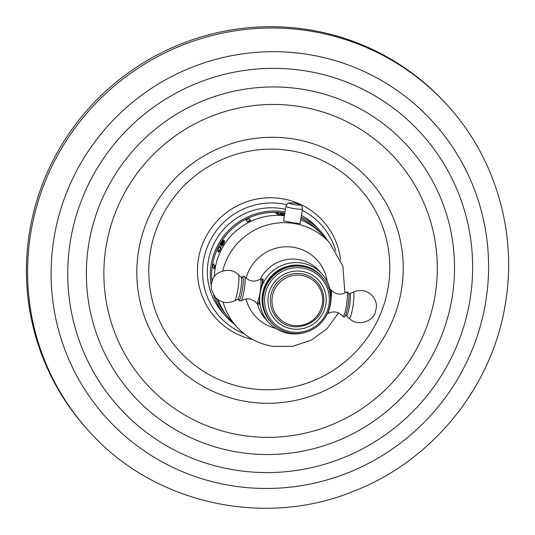 <?xml version="1.0" encoding="UTF-8"?>
<svg xmlns="http://www.w3.org/2000/svg" width="535" height="535" viewBox="0 0 535 535"><rect width="100%" height="100%" fill="white"/><g stroke="black" fill="none" stroke-linecap="round" stroke-linejoin="round"><path stroke-width="0.8" d="M87.305 429.324A242.201 238.296 -42.2 0 1 29.713 230.953A242.201 238.296 137.8 0 1 200.21 37.229A242.201 238.296 137.8 0 1 446.411 104.238L447.581 105.529A242.201 238.296 137.8 0 0 201.381 38.52A242.201 238.296 137.8 0 0 30.883 232.25A242.201 238.296 -42.2 0 0 88.476 430.621L87.305 429.324M252.747 339.491A72.339 71.168 -42.2 0 1 198.452 258.759A72.339 71.168 -42.2 0 1 271.044 197.763A72.339 71.168 -42.2 0 1 340.601 259.957M244.127 333.773A68.46 67.356 137.8 0 1 203.481 260.692A68.46 67.356 -42.2 0 1 286.62 204.644M302.295 210.335A68.46 67.356 -42.2 0 1 335.773 250.808M234.33 324.203A63.618 62.595 -42.2 0 1 226.312 316.787L223.349 313.51A63.618 62.595 -42.2 0 1 208.222 261.408A63.618 62.595 -42.2 0 1 285.443 209.312M301.452 215.358A63.618 62.595 -42.2 0 1 317.676 228.124L320.639 231.394A63.618 62.595 -42.2 0 1 327.219 240.115M211.118 285.122A63.618 62.595 -42.2 0 1 211.185 264.678A63.618 62.595 -42.2 0 1 285.001 211.913M301.178 216.989A63.618 62.595 -42.2 0 1 320.639 231.394M226.312 316.787A63.618 62.595 -42.2 0 1 213.612 295.159M316.473 229.02A62.301 61.291 137.8 0 0 300.958 218.333M284.787 213.211A62.301 61.291 137.8 0 0 283.69 213.03A62.301 61.291 137.8 0 0 211.934 281.229M216.167 298.229A62.301 61.291 137.8 0 0 225.716 314.092M320.318 232.665L318.967 231.12A62.615 61.605 137.8 0 0 316.626 228.86L316.707 229.421M284.694 213.773L281.417 213.251L279.812 213.639L280.594 214.508L284.459 215.184M276.749 213.251L276.381 213.331M279.19 214.441L277.866 212.97A62.615 61.605 137.8 0 0 276.802 212.937L275.879 213.452L276.969 213.498L278.073 214.716A62.301 61.291 137.8 0 1 279.136 214.756L279.19 214.441A62.615 61.605 137.8 0 0 278.126 214.401L278.073 214.716M218.889 252.085L218.34 252.065L218.889 252.085L219.952 250.42A62.301 61.291 137.8 0 1 220.373 249.564L221.142 247.076L220.781 246.836L220.119 247.404M218.34 252.065L218.521 250.527L217.839 251.296L217.745 250.754L218.42 248.661A62.615 61.605 137.8 0 1 218.701 248.086L219.845 246.474L220.5 246.595L220.046 247.364M218.293 251.323L217.839 251.296M224.051 241.74L223.142 242.716A62.301 61.291 137.8 0 0 222.627 243.519L222.072 244.729A62.301 61.291 137.8 0 0 221.51 245.692L221.236 245.538A62.615 61.605 137.8 0 1 221.798 244.582L222.072 244.729M222.038 245.819L221.49 245.819L222.393 245.532L223.329 244.301A62.301 61.291 137.8 0 1 223.844 243.499L224.707 240.977L223.717 241.205L222.72 242.409A62.615 61.605 137.8 0 0 222.206 243.211L221.497 244.696L221.042 244.194L221.537 244.589M221.236 245.538L220.5 244.729A62.615 61.605 137.8 0 1 223.396 240.155L223.817 240.462A62.301 61.291 137.8 0 0 221.316 244.348M250.347 220.159L248.976 218.641A62.615 61.605 137.8 0 0 246.013 220.099L247.518 221.898A62.301 61.291 137.8 0 1 250.48 220.44L250.347 220.159A62.615 61.605 137.8 0 0 247.384 221.617L247.518 221.898M213.218 264.056L214.903 265.621A62.301 61.291 137.8 0 0 214.361 268.858L212.676 267.293A62.615 61.605 137.8 0 1 213.218 264.056L214.588 265.574A62.615 61.605 137.8 0 0 214.047 268.811M279.812 213.639L280.019 214.234M284.513 214.869L280.066 213.92M300.697 219.865A62.648 61.639 -42.2 0 1 322.966 235.413L329.593 242.736L342.855 266.142L344.908 293.013M284.366 215.739A62.648 61.639 137.8 0 0 214.354 276.689M218.146 299.814A62.648 61.639 137.8 0 0 230.077 319.509L236.704 326.825C246.622 337.558 258.8 344.085 273.258 346.406L292.725 346.272L311.243 340.16L327.019 328.677L338.541 312.928M285.951 206.263L283.51 220.835L292.892 222.787L300.075 223.603L302.509 209.038C302.255 206.196 301.486 204.758 300.215 204.731A5.751 0.642 -170.5 0 1 295.521 204.811A5.751 0.642 9.5 0 1 289.522 202.946C288.311 202.558 287.121 203.661 285.951 206.263A8.399 0.943 9.5 0 0 295.24 208.764A8.399 0.943 9.5 0 0 302.509 209.038M261.936 278.895L262.591 278.996A12.659 1.766 -81.4 0 1 262.618 279.002A12.659 1.766 -81.4 0 1 262.805 279.109A12.659 1.766 98.6 0 1 262.979 279.424L263.287 279.765L260.104 292.939A36.005 35.424 137.8 0 1 301.265 262.973A36.005 35.424 -42.2 0 1 322.05 274.101L318.873 270.59A36.005 35.424 -42.2 0 0 298.089 259.462A36.005 35.424 137.8 0 0 260.304 279.123M257.449 303.766A36.005 35.424 137.8 0 0 265.487 318.92L268.664 322.431A36.005 35.424 137.8 0 0 289.455 333.552A36.005 35.424 -42.2 0 0 306.007 332.155M322.05 274.101A36.005 35.424 -42.2 0 1 330.617 303.592A36.005 35.424 -42.2 0 1 328.029 312.219M262.979 279.424A12.659 1.766 98.6 0 1 263.187 280.367M259.248 303.806A12.659 1.766 98.6 0 1 258.86 304.034A12.659 1.766 98.6 0 1 258.833 304.034L257.937 303.9A12.659 1.766 -81.4 0 0 259.314 301.686M268.664 322.431A36.005 35.424 137.8 0 1 260.104 292.939L259.174 304.382L258.86 304.034M241.526 278.708A11.623 1.618 -81.4 0 1 242.83 277.13A11.623 1.618 98.6 0 1 242.322 290.07A11.623 1.618 98.6 0 1 239.018 299.921M323.615 278.849A34.18 33.625 -42.2 0 0 301.586 265.454A34.18 33.625 137.8 0 0 265.427 284.7A34.18 33.625 137.8 0 0 273.238 324.457M322.03 276.963L321.475 276.348A34.066 33.518 -42.2 0 0 301.807 265.821A34.066 33.518 137.8 0 0 266.611 283.369A34.066 33.518 137.8 0 0 270.964 322.077L271.512 322.692A34.066 33.518 137.8 0 0 291.18 333.218A34.066 33.518 -42.2 0 0 326.377 315.67A34.066 33.518 -42.2 0 0 322.03 276.963A34.066 33.518 -42.2 0 0 302.355 266.437A34.066 33.518 137.8 0 0 267.159 283.978A34.066 33.518 137.8 0 0 271.512 322.692M302.295 268.028A32.635 32.107 137.8 0 0 264.992 295.186A32.635 32.107 137.8 0 0 291.588 332.001A32.635 32.107 -42.2 0 0 328.898 304.843A32.635 32.107 -42.2 0 0 302.295 268.028M301.887 271.385A29.358 28.883 -42.2 0 1 325.815 304.502A29.358 28.883 -42.2 0 1 292.257 328.925A29.358 28.883 137.8 0 1 268.329 295.815A29.358 28.883 137.8 0 1 301.887 271.385M317.703 282.794C322.745 289.04 324.671 296.169 323.488 304.174C321.033 325.213 291.655 334.729 277.745 318.967A26.964 26.529 -42.2 0 1 270.67 296.169A26.964 26.529 -42.2 0 1 290.124 274.462A26.964 26.529 -42.2 0 1 317.703 282.794A26.964 26.529 -42.2 0 1 323.474 304.147M346.085 314.105A11.623 1.618 -81.4 0 0 348.954 295.153M275.933 213.137L277.023 213.184L278.126 214.401M220.139 246.347L220.186 246.849M220.781 246.836L220.099 249.417A62.615 61.605 137.8 0 0 219.678 250.273L218.608 251.931M221.49 245.819A62.615 61.605 137.8 0 1 221.971 244.997L222.914 243.993A62.615 61.605 137.8 0 1 223.429 243.191L224.004 241.519L222.861 242.562A62.615 61.605 137.8 0 0 222.353 243.371L222.319 244.094M222.045 243.94L221.798 244.582M223.396 240.155L223.536 240.309A62.615 61.605 137.8 0 0 221.042 244.194M224.426 240.83L223.57 243.345A62.615 61.605 137.8 0 0 223.055 244.147L221.764 245.672M246.013 220.099L247.384 221.617M320.345 232.638A62.615 61.605 137.8 0 0 318.004 230.378L317.924 230.458M316.626 228.86L318.004 230.378M485.586 302.67A220.34 216.789 137.8 0 0 305.98 54.129A220.34 216.789 137.8 0 0 54.095 237.486A220.34 216.789 -42.2 0 0 233.701 486.027A220.34 216.789 -42.2 0 0 485.586 302.67M469.864 300.637A203.922 200.632 -42.2 0 1 236.758 470.332A203.922 200.632 -42.2 0 1 70.533 240.309A203.922 200.632 137.8 0 1 303.646 70.613A203.922 200.632 137.8 0 1 469.864 300.637M452.001 298.169A185.424 182.435 137.8 0 0 300.851 89.011A185.424 182.435 137.8 0 0 88.884 243.311A185.424 182.435 -42.2 0 0 240.028 452.476A185.424 182.435 -42.2 0 0 452.001 298.169M435.022 295.741A167.936 165.228 -42.2 0 1 243.044 435.49A167.936 165.228 -42.2 0 1 106.157 246.06A167.936 165.228 137.8 0 1 298.129 106.311A167.936 165.228 137.8 0 1 435.022 295.741M401.417 290.137A134.185 132.025 137.8 0 0 292.043 138.779A134.185 132.025 137.8 0 0 138.645 250.44A134.185 132.025 -42.2 0 0 248.026 401.805A134.185 132.025 -42.2 0 0 401.417 290.137M388.136 287.415A121.391 119.432 -42.2 0 1 249.37 388.43A121.391 119.432 -42.2 0 1 150.422 251.503A121.391 119.432 137.8 0 1 289.188 150.482A121.391 119.432 137.8 0 1 388.136 287.415M329.593 242.736A62.648 61.639 -42.2 0 0 293.427 223.383A62.648 61.639 137.8 0 0 222.754 270.937M223.142 302.081A62.648 61.639 137.8 0 0 236.704 326.825M246.133 278.233A41.757 41.088 137.8 0 1 293.06 247.237A41.757 41.088 -42.2 0 1 327.253 281.631M246.026 298.985A41.757 41.088 137.8 0 0 275.645 328.35M262.384 283.436A12.659 1.766 -81.4 0 0 261.903 278.976A12.659 1.766 -81.4 0 0 261.722 278.862L262.618 279.002M256.499 303.051A12.151 1.692 -81.4 0 0 256.512 303.071A12.151 1.692 -81.4 0 0 256.532 303.098A12.151 1.692 -81.4 0 0 259.983 292.799A12.151 1.692 -81.4 0 0 260.518 279.277A12.151 1.692 -81.4 0 0 260.117 279.23L261.722 278.862M244.662 276.655A12.379 1.725 98.6 0 1 244.689 276.689A12.379 1.725 98.6 0 1 244.334 289.04A12.379 1.725 98.6 0 1 241.024 300.951C246.441 297.754 251.477 298.323 256.138 302.643L257.937 303.9M238.804 299.373L237.874 299.165A11.028 1.538 98.6 0 0 240.87 288.599A11.028 1.538 98.6 0 0 241.171 277.484A11.028 1.538 -81.4 0 0 241.151 277.464A11.028 1.538 -81.4 0 0 241.131 277.444M241.954 277.759L238.403 274.816A13.241 1.846 -81.4 0 1 238.429 274.843A13.241 1.846 98.6 0 1 238.068 288.198A13.241 1.846 98.6 0 1 234.464 300.877C227.255 303.98 220.848 302.79 215.237 297.293L211.372 289.609L211.138 284.921L212.642 279.491C214.716 271.867 230.745 265.969 238.403 274.816A13.241 1.846 -81.4 0 0 238.376 274.796M272.308 296.631A25.519 25.112 -42.2 0 1 301.479 275.391A25.519 25.112 -42.2 0 1 322.284 304.181A25.519 25.112 137.8 0 1 293.106 325.414A25.519 25.112 137.8 0 1 272.308 296.631M331.004 289.923A12.151 1.692 98.6 0 1 331.025 289.943L331.399 290.378C336.06 294.698 341.096 295.26 346.513 292.07A12.379 1.725 98.6 0 1 346.934 292.103A12.379 1.725 -81.4 0 1 346.392 305.873A12.379 1.725 -81.4 0 1 342.875 316.366A12.379 1.725 98.6 0 1 342.848 316.332A12.379 1.725 98.6 0 1 342.821 316.299M329.6 289.121L331.025 289.943A12.151 1.692 98.6 0 1 331.071 299.212M329.513 308.254A12.151 1.692 98.6 0 1 327.42 313.784L327.3 313.858M348.773 293.695L349.663 293.855A11.028 1.538 98.6 0 1 349.984 293.922A11.028 1.538 -81.4 0 1 349.509 306.107A11.028 1.538 -81.4 0 1 346.386 315.556A11.028 1.538 -81.4 0 0 346.386 315.556L345.423 315.496M346.386 315.556L349.134 318.205A13.241 1.846 -81.4 0 0 349.134 318.205A13.241 1.846 -81.4 0 0 352.886 306.856A13.241 1.846 -81.4 0 0 353.454 292.217A13.241 1.846 98.6 0 0 353.073 292.143L349.663 293.855M88.476 430.621C152.341 503.107 262.832 528.379 353.341 491.357C432.086 461.15 492.153 387.173 505.287 304.174C517.572 233.34 495.738 158.093 447.581 105.529M241.947 277.618L242.803 276.441L243.833 276.16L245.257 277.364C249.785 281.604 254.734 282.226 260.117 279.23M241.024 300.951L239.265 300.764L238.677 299.246M237.874 299.165L234.464 300.877M346.513 292.07L348.272 292.25C349.402 294.19 349.161 299.613 347.563 308.514C345.383 317.723 344.64 317.489 342.928 316.426L342.28 315.65C337.759 311.417 332.803 310.795 327.42 313.784M349.134 318.205C356.832 326.765 372.594 321.916 375.316 312.574L376.473 306.963C376.566 302.83 375.175 299.085 372.3 295.728C366.689 290.231 360.282 289.034 353.073 292.143M300.215 204.731L294.725 202.972L289.522 202.946"/></g></svg>
